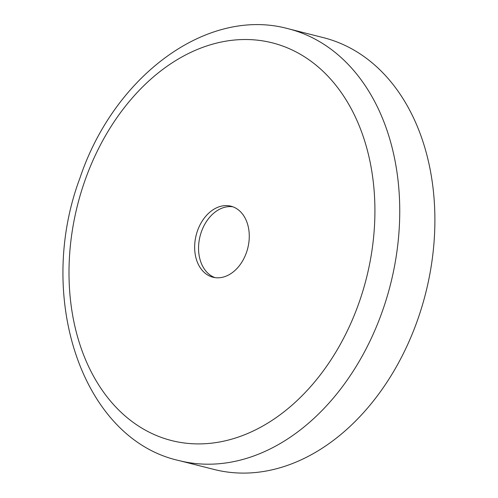 <?xml version="1.0" encoding="UTF-8"?>
<svg xmlns="http://www.w3.org/2000/svg" width="498" height="498" viewBox="0 0 498 498"><rect width="100%" height="100%" fill="white"/><g stroke="black" fill="none" stroke-linecap="round" stroke-linejoin="round"><path stroke-width="0.75" d="M323.482 37.667A222.718 161.775 104.2 0 1 417.648 319.778A222.718 161.775 104.2 0 1 214.159 469.477L179.012 460.582A222.718 161.775 104.2 0 0 382.501 310.877A222.718 161.775 104.2 0 0 288.336 28.772L323.482 37.667M214.949 277.616A36.634 26.606 104.2 0 1 201.385 231.813A36.634 26.606 104.2 0 1 232.877 206.794M246.435 252.598A36.634 26.606 104.2 0 1 212.97 277.218A36.634 26.606 104.2 0 1 197.482 230.823A36.634 26.606 104.2 0 1 230.948 206.197A36.634 26.606 104.2 0 1 246.435 252.598M84.884 180.737A205.132 149.002 104.2 0 1 289.848 48.928A205.132 149.002 104.2 0 1 359.033 302.684A205.132 149.002 104.2 0 1 154.069 434.493A205.132 149.002 104.2 0 1 84.884 180.737M288.336 28.772C207.012 6.412 113.992 76.244 80.016 177.861C35.402 296.173 81.56 438.906 179.012 460.582"/></g></svg>
